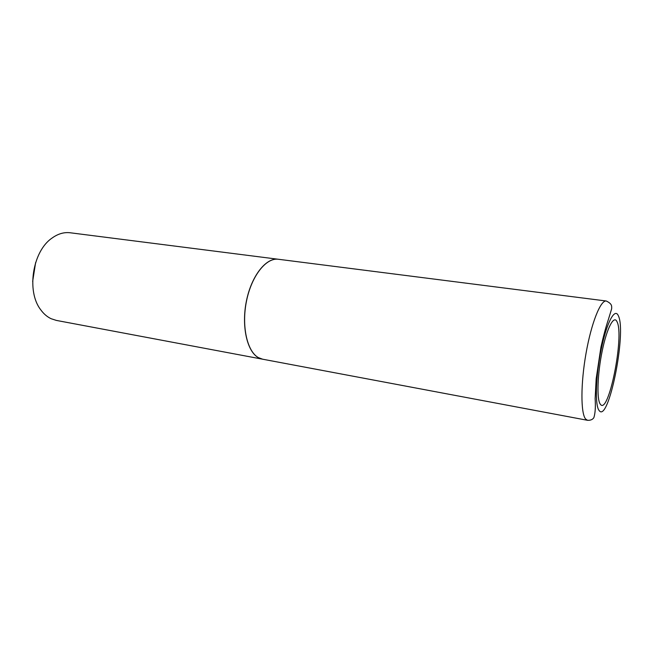 <?xml version="1.0" encoding="UTF-8"?>
<svg xmlns="http://www.w3.org/2000/svg" width="653" height="653" viewBox="0 0 653 653"><rect width="100%" height="100%" fill="white"/><g stroke="black" fill="none" stroke-linecap="round" stroke-linejoin="round"><path stroke-width="0.98" d="M600.205 404.027C596.605 399.154 597.454 373.761 602.237 350.808C606.964 327.782 613.983 314.664 617.028 321.766C624.635 335.764 608.237 417.169 600.205 404.027M262.612 359.199L258.343 357.591C247.014 351.338 241.349 325.798 246.565 300.755C251.666 275.664 266.244 257.453 278.358 259.265L606.302 301.009C600.621 299.915 591.381 322.884 586.043 353.265C580.648 383.613 580.664 413.153 585.578 418.973L587.504 420.295L262.612 359.199M262.571 359.191L258.253 357.575C246.924 351.322 241.259 325.782 246.475 300.739C251.576 275.656 266.155 257.437 278.268 259.257L278.309 259.257M262.53 359.183L56.387 320.419L51.163 318.729C47.106 316.827 43.563 313.758 40.543 309.53C26.34 291.099 32.593 251.429 51.775 238.263C57.799 233.847 63.937 232.019 70.189 232.77L278.268 259.257M32.65 281.459L35.629 262.547M598.981 410.329C594.793 404.893 595.74 375.548 601.282 348.988C606.768 322.321 614.865 307.408 618.326 315.734C626.929 332.083 608.286 424.883 598.981 410.329M606.302 301.009C612.204 303.931 611.722 305.939 611.649 308.812L608.449 319.284C605.984 326.565 603.486 335.805 600.956 347.004L596.173 378.748L595.136 398.689C595.683 406.729 595.275 412.982 593.936 417.455C593.92 417.545 592.54 420.614 587.504 420.295"/></g></svg>
